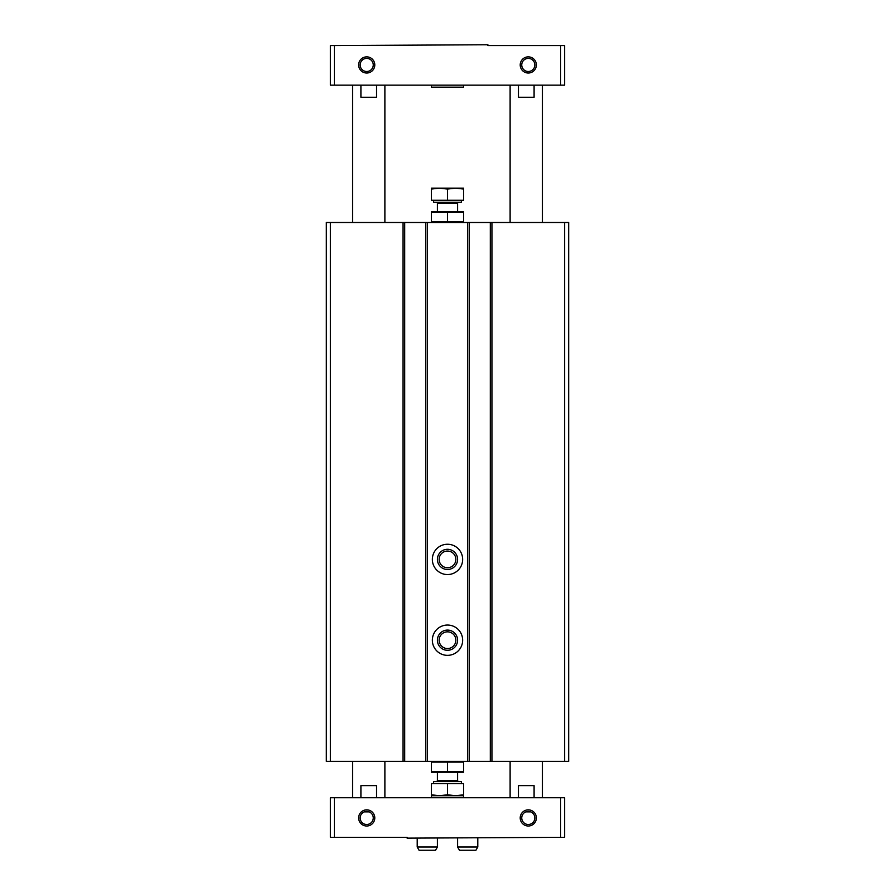 <?xml version="1.0" encoding="UTF-8"?>
<svg xmlns="http://www.w3.org/2000/svg" width="895" height="895" viewBox="0 0 895 895"><rect width="100%" height="100%" fill="white"/><g stroke="black" fill="none" stroke-linecap="round" stroke-linejoin="round"><path stroke-width="1.34" d="M490.315 222.497L326.317 222.497L326.317 761.376L568.683 761.376L568.683 222.497L490.315 222.497L490.315 761.376M469.316 222.497L469.316 761.376M447.5 544.25A15.148 15.148 0 0 1 460.623 566.971A15.148 15.148 0 0 1 434.377 566.971A15.148 15.148 0 0 1 447.5 544.25M447.5 625.046A15.148 15.148 0 0 1 460.623 647.767A15.148 15.148 0 0 1 434.377 647.767A15.148 15.148 0 0 1 447.5 625.046M425.684 222.497L425.684 761.376M404.685 222.497L404.685 761.376M447.5 630.091A10.102 10.102 0 0 1 456.249 645.239A10.102 10.102 0 0 1 438.751 645.239A10.102 10.102 0 0 1 447.5 630.091M447.5 631.836A8.346 8.346 0 0 1 454.727 644.366A8.346 8.346 0 0 1 440.273 644.366A8.346 8.346 0 0 1 447.5 631.836M447.5 549.295A10.102 10.102 0 0 1 456.249 564.443A10.102 10.102 0 0 1 438.751 564.443A10.102 10.102 0 0 1 447.5 549.295M447.5 551.051A8.346 8.346 0 0 1 454.727 563.57A8.346 8.346 0 0 1 440.273 563.57A8.346 8.346 0 0 1 447.5 551.051M534.091 85.148L534.091 97.264L518.451 97.264L518.451 85.148M510.116 222.497L510.116 85.148M360.909 85.148L360.909 97.264L376.549 97.264L376.549 85.148M352.574 222.497L352.574 85.148M528.296 56.866A8.077 8.077 0 0 1 535.288 68.982A8.077 8.077 0 0 1 521.293 68.982A8.077 8.077 0 0 1 528.296 56.866M366.704 56.866A8.077 8.077 0 0 1 373.707 68.982A8.077 8.077 0 0 1 359.712 68.982A8.077 8.077 0 0 1 366.704 56.866M560.606 45.555L560.606 85.148L564.644 85.148L564.644 45.555L487.898 45.555L487.898 44.75L334.394 45.555L334.394 85.148L330.356 85.148L330.356 45.555L334.394 45.555M560.606 85.148L334.394 85.148M366.704 811.385A6.545 6.545 0 0 1 372.376 821.207A6.545 6.545 0 0 1 361.032 821.207A6.545 6.545 0 0 1 366.704 811.385M528.296 811.385A6.545 6.545 0 0 1 533.968 821.207A6.545 6.545 0 0 1 522.624 821.207A6.545 6.545 0 0 1 528.296 811.385M366.704 809.852A8.077 8.077 0 0 1 373.707 821.968A8.077 8.077 0 0 1 359.712 821.968A8.077 8.077 0 0 1 366.704 809.852M528.296 809.852A8.077 8.077 0 0 1 535.288 821.968A8.077 8.077 0 0 1 521.293 821.968A8.077 8.077 0 0 1 528.296 809.852M560.606 797.736L334.394 797.736L334.394 837.328L407.102 837.328L407.102 838.134L564.644 837.328L564.644 797.736L560.606 797.736L560.606 837.328M334.394 797.736L330.356 797.736L330.356 837.328L334.394 837.328M510.116 797.736L510.116 761.376M518.451 797.736L518.451 785.62L534.091 785.62L534.091 797.736M352.574 797.736L352.574 761.376M360.909 797.736L360.909 785.62L376.549 785.62L376.549 797.736M525.812 811.877L530.78 811.877M364.22 811.877L369.187 811.877M366.704 58.399A6.545 6.545 0 0 1 372.376 68.221A6.545 6.545 0 0 1 361.032 68.221A6.545 6.545 0 0 1 366.704 58.399M528.296 58.399A6.545 6.545 0 0 1 533.968 68.221A6.545 6.545 0 0 1 522.624 68.221A6.545 6.545 0 0 1 528.296 58.399M431.345 85.148L431.345 87.162L463.655 87.162L463.655 85.148M431.345 797.736L431.345 795.711L463.655 795.711L463.655 783.595L431.345 783.595L431.345 794.805L439.423 795.711L447.5 794.805L455.577 795.711L463.655 794.805M437.398 847.017L417.204 847.017L419.073 850.25L435.541 850.25L437.398 847.017L437.398 838.134M477.796 847.017L457.602 847.017L459.459 850.25L475.927 850.25L477.796 847.017L477.796 838.134M463.655 762.104L463.655 771.557L431.345 771.557L431.345 762.104L463.655 762.104M447.5 762.104L447.5 771.557M463.655 772.228L431.345 772.228M433.605 783.595L433.605 781.581L461.395 781.581L461.395 783.595M436.592 781.581L437.398 780.764L457.602 780.764L458.408 781.581M457.602 780.764L457.602 772.284M463.655 797.736L463.655 795.711L431.345 795.711L431.345 794.805M447.5 794.805L447.5 783.595M463.655 221.77L431.345 221.77L431.345 212.305L463.655 212.305L463.655 221.77M447.5 221.77L447.5 212.305M431.345 211.645L463.655 211.645M431.345 189.069L431.345 200.279L463.655 200.279L463.655 189.069L455.577 188.151L447.5 189.069L439.423 188.151L431.345 189.069L431.345 188.151L463.655 188.151L463.655 189.069M461.395 200.279L461.395 202.292L433.605 202.292L433.605 200.279M457.602 211.589L457.602 203.098L458.408 202.292M447.5 189.069L447.5 200.279M564.644 222.497L564.644 761.376M491.937 222.497L491.937 761.376M467.693 222.497L467.693 761.376M427.307 222.497L427.307 761.376M403.063 222.497L403.063 761.376M330.356 222.497L330.356 761.376M457.602 203.098L437.398 203.098L436.592 202.292M542.426 222.497L542.426 85.148M384.884 222.497L384.884 85.148M542.426 797.736L542.426 761.376M384.884 797.736L384.884 761.376M417.204 847.017L417.204 838.134M457.602 847.017L457.602 838.134M437.398 780.764L437.398 772.284M437.398 203.098L437.398 211.589"/></g></svg>
